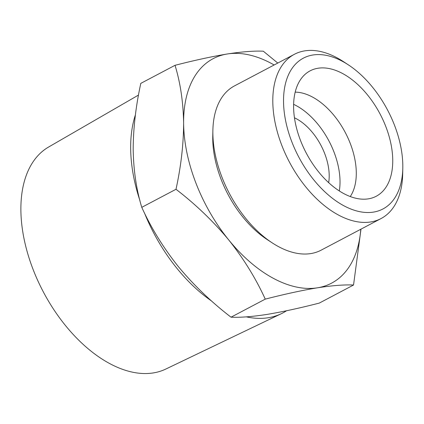 <?xml version="1.0" encoding="UTF-8"?>
<svg xmlns="http://www.w3.org/2000/svg" width="424" height="424" viewBox="0 0 424 424"><rect width="100%" height="100%" fill="white"/><g stroke="black" fill="none" stroke-linecap="round" stroke-linejoin="round"><path stroke-width="0.64" d="M274.137 64.978A126.909 74.772 62.2 0 0 227.275 53.986C242.125 51.702 254.135 50.774 263.32 51.203L277.773 63.059M360.994 229.14L353.542 285.018C344.357 284.589 332.342 285.516 317.496 287.801A126.909 74.772 62.2 0 0 360.798 229.241M175.032 65.312C194.542 60.298 211.958 56.519 227.275 53.986A126.909 74.772 62.2 0 0 183.619 123.024C183.237 102.014 180.375 82.775 175.032 65.312L140.8 83.374C135.786 106.345 133.247 128.43 133.184 149.63C133.565 170.639 136.427 189.873 141.77 207.336C151.167 228.006 163.346 247.738 178.292 266.537C193.72 285.14 211.3 302.026 231.022 317.189C240.207 317.624 252.222 316.696 267.062 314.407C282.389 311.868 299.805 308.094 319.309 303.081L353.542 285.018M317.496 287.801C302.169 290.339 284.758 294.118 265.254 299.132C255.858 278.467 243.678 258.73 228.732 239.931A126.909 74.772 62.2 0 0 317.496 287.801M138.505 95.066L48.633 147.011A125.562 73.983 62.2 0 0 38.409 281.965A125.562 73.983 62.2 0 0 153.329 372.919A125.562 73.983 62.2 0 0 165.779 369.066L281.287 313.718A130.513 76.898 62.2 0 0 286.529 310.766M246.318 316.861A130.513 76.898 62.2 0 0 268.344 317.724A130.513 76.898 62.2 0 0 281.287 313.718M135.426 114.803A130.513 76.898 62.2 0 0 139.899 200.51M144.473 212.981A130.513 76.898 62.2 0 0 211.634 301.045M328.674 182.659A46.428 27.359 62.2 0 0 294.452 117.793M339.311 190.943A61.909 36.475 62.2 0 0 293.615 104.336M350.261 196.545A61.909 36.475 62.2 0 0 345.253 132.452A61.909 36.475 62.2 0 0 295.178 92.135M368.371 198.845A70.882 41.764 62.2 0 0 370.126 198.506A70.882 41.764 62.2 0 0 380.111 114.061A70.882 41.764 62.2 0 0 304.771 74.635A70.882 41.764 62.2 0 0 305.556 151.728A70.882 41.764 62.2 0 0 368.371 198.845M373.48 212.095A85.266 50.239 62.2 0 0 402.8 168.058A85.266 50.239 62.2 0 0 348.348 64.851A85.266 50.239 62.2 0 0 285.007 117.411A85.266 50.239 62.2 0 0 373.48 212.095M348.348 64.851L343.382 61.597A92.861 54.712 62.2 0 0 294.415 54.283A92.861 54.712 62.2 0 0 285.32 153.732A92.861 54.712 62.2 0 0 370.751 221.953A92.861 54.712 62.2 0 0 381.075 218.546A92.861 54.712 62.2 0 0 402.683 173.999L402.8 168.058M294.415 54.283L234.488 85.897A92.861 54.712 62.2 0 0 212.88 130.444A92.861 54.712 62.2 0 0 272.176 242.846A92.861 54.712 62.2 0 0 310.824 253.573A92.861 54.712 62.2 0 0 321.148 250.16L381.075 218.546M212.88 130.444L212.763 136.385A85.266 50.239 62.2 0 0 267.21 239.592L272.176 242.846M183.619 123.024A126.909 74.772 62.2 0 0 228.732 239.931C213.304 221.328 195.724 204.442 176.002 189.279C181.016 166.309 183.555 144.224 183.619 123.024M231.022 317.189L265.254 299.132M141.77 207.336L176.002 189.279"/></g></svg>
